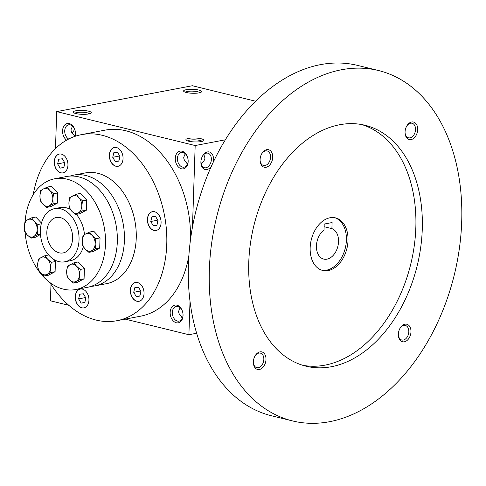 <?xml version="1.0" encoding="UTF-8"?>
<svg xmlns="http://www.w3.org/2000/svg" width="486" height="486" viewBox="0 0 486 486"><rect width="100%" height="100%" fill="white"/><g stroke="black" fill="none" stroke-linecap="round" stroke-linejoin="round"><path stroke-width="0.73" d="M33.188 194.74A94.709 66.503 79.2 0 1 81.399 134.652A94.709 66.503 79.2 0 1 164.468 215.219A94.709 66.503 79.2 0 1 116.901 320.711A94.709 66.503 79.2 0 1 49.955 282.603M151.091 212.157A9.586 6.731 79.2 0 1 152.446 211.677A9.586 6.731 79.2 0 1 160.854 219.83A9.586 6.731 79.2 0 1 156.036 230.51A9.586 6.731 79.2 0 1 147.859 223.347A9.586 6.731 79.2 0 1 151.091 212.157M140.879 284.626A9.586 6.731 79.2 0 1 143.959 294.546A9.586 6.731 79.2 0 1 138.984 301.302A9.586 6.731 79.2 0 1 130.582 293.149A9.586 6.731 79.2 0 1 135.394 282.475A9.586 6.731 79.2 0 1 140.879 284.626M88.938 300.154A9.586 6.731 79.2 0 1 83.896 307.887A9.586 6.731 79.2 0 1 75.488 299.734A9.586 6.731 79.2 0 1 80.299 289.061A9.586 6.731 79.2 0 1 88.938 300.154M57.421 170.738A9.586 6.731 79.2 0 1 54.341 160.817A9.586 6.731 79.2 0 1 59.31 154.062A9.586 6.731 79.2 0 1 67.718 162.215A9.586 6.731 79.2 0 1 62.907 172.895A9.586 6.731 79.2 0 1 57.421 170.738M109.356 155.21A9.586 6.731 79.2 0 1 114.404 147.477A9.586 6.731 79.2 0 1 122.812 155.629A9.586 6.731 79.2 0 1 118.001 166.303A9.586 6.731 79.2 0 1 109.356 155.21M40.399 230.473A27.058 19.003 79.2 0 1 54.651 208.628A27.058 19.003 79.2 0 1 78.386 231.646A27.058 19.003 79.2 0 1 64.796 261.79A27.058 19.003 79.2 0 1 40.399 230.473M46.838 232.053A18.043 12.666 79.2 0 1 56.34 217.485A18.043 12.666 79.2 0 1 72.165 232.83A18.043 12.666 79.2 0 1 63.101 252.927A18.043 12.666 79.2 0 1 46.838 232.053M211.38 166.23A9.021 6.118 -76.2 0 1 204.752 169.407A9.021 6.118 -76.2 0 1 200.9 162.78A9.021 6.118 -76.2 0 1 200.9 161.941A9.021 6.118 -76.2 0 1 202.565 156.006A9.021 6.118 -76.2 0 1 210.632 152.519A9.021 6.118 -76.2 0 1 213.026 162.664M225.322 139.792L195.178 145.545L192.468 227.169M190.014 301.12L188.902 334.72L196.678 333.238M74.522 128.869A9.021 6.118 -76.2 0 1 73.55 131.25M255.563 101.222L192.347 85.73L56.71 111.616L55.483 148.607M50.987 284.261L50.435 300.791L68.781 305.287M88.652 113.943A9.021 1.962 1.9 0 0 90.985 113.092A9.021 1.962 1.9 0 0 82.274 110.401A9.021 1.962 1.9 0 0 73.41 112.509A9.021 1.962 1.9 0 0 79.728 114.174A9.021 1.962 1.9 0 0 88.652 113.943M186.168 89.716A9.021 1.962 -178.1 0 1 196.964 89.716A9.021 1.962 -178.1 0 1 201.386 92.024A9.021 1.962 -178.1 0 1 192.547 93.257A9.021 1.962 -178.1 0 1 183.805 91.441A9.021 1.962 -178.1 0 1 186.168 89.716M201.356 141.56A9.021 1.962 1.9 0 0 203.689 140.709A9.021 1.962 1.9 0 0 194.977 138.018A9.021 1.962 1.9 0 0 186.114 140.126A9.021 1.962 1.9 0 0 192.432 141.791A9.021 1.962 1.9 0 0 201.356 141.56M195.178 145.545L56.71 111.616M188.902 334.72L125.242 319.12M183.046 315.542A9.021 6.336 -100.8 0 0 183.022 314.266A9.021 6.336 -100.8 0 0 182.457 311.326A9.021 6.336 -100.8 0 0 171.995 306.927A9.021 6.336 -100.8 0 0 174.037 321.623A9.021 6.336 -100.8 0 0 183.046 315.542M188.155 161.565A9.021 6.336 -100.8 0 0 188.131 160.283A9.021 6.336 -100.8 0 0 187.566 157.343A9.021 6.336 -100.8 0 0 177.104 152.95A9.021 6.336 -100.8 0 0 179.146 167.646A9.021 6.336 -100.8 0 0 188.155 161.565M75.123 136.305A9.021 6.336 -100.8 0 0 75.452 133.948A9.021 6.336 -100.8 0 0 75.427 132.672A9.021 6.336 -100.8 0 0 74.862 129.726A9.021 6.336 -100.8 0 0 64.34 125.406A9.021 6.336 -100.8 0 0 66.606 140.15M81.399 134.652L105.055 130.139A94.709 66.503 79.2 0 1 190.403 240.436M188.92 255.229A94.709 66.503 79.2 0 1 140.563 316.198L116.901 320.711M187.207 164.742L186.667 162.531C184.692 161.03 183.72 159.274 183.738 157.27L185.239 153.691M187.681 163.648L186.667 162.761M202.407 156.285A7.497 5.079 -76.2 0 1 207.905 153.187A7.497 5.079 -76.2 0 1 211.058 161.674A7.497 5.079 -76.2 0 1 204.339 167.749A7.497 5.079 -76.2 0 1 200.894 162.458M74.571 128.984A7.497 5.079 -76.2 0 1 73.696 131.001A7.497 5.079 -76.2 0 1 72.104 133.036M74.243 136.615L73.963 134.914C71.989 133.413 71.017 131.657 71.035 129.653L72.542 126.074M74.978 136.031L73.969 135.144M89.497 113.754A7.497 1.634 1.9 0 0 82.213 112.223A7.497 1.634 1.9 0 0 74.85 113.268M185.251 92.2A7.497 1.634 -178.1 0 1 187.207 91.471A7.497 1.634 -178.1 0 1 194.667 91.283A7.497 1.634 -178.1 0 1 199.892 92.68M202.2 141.365A7.497 1.634 1.9 0 0 194.916 139.84A7.497 1.634 1.9 0 0 187.553 140.885M58.757 159.214L62.39 158.776L64.899 163.017L63.775 167.682L60.143 168.12L57.634 163.885L58.757 159.214M158.035 220.632L156.911 225.297L153.272 225.735L150.763 221.501L151.887 216.829L155.526 216.392L158.035 220.632M156.115 230.492A9.586 6.731 79.2 0 1 148.005 223.262A9.586 6.731 79.2 0 1 151.249 212.127A9.586 6.731 79.2 0 1 152.525 211.665M139.859 296.096L136.226 296.527L133.711 292.293L134.841 287.621L138.474 287.183L140.983 291.424L139.859 296.096M139.063 301.284A9.586 6.731 79.2 0 1 130.74 293.119A9.586 6.731 79.2 0 1 135.472 282.457M81.132 303.118L78.623 298.878L79.747 294.206L83.379 293.775L85.888 298.009L84.764 302.681L81.132 303.118L84.831 302.407M83.975 307.875A9.586 6.731 79.2 0 1 75.646 299.704A9.586 6.731 79.2 0 1 80.378 289.049M62.986 172.876A9.586 6.731 79.2 0 1 57.579 170.708A9.586 6.731 79.2 0 1 54.493 160.842A9.586 6.731 79.2 0 1 59.389 154.05M117.484 152.191L119.993 156.425L118.87 161.097L115.237 161.528L112.722 157.294L113.852 152.622L117.484 152.191M118.08 166.285A9.586 6.731 79.2 0 1 109.514 155.186A9.586 6.731 79.2 0 1 114.483 147.465M157.762 221.756L156.917 220.322L157.185 219.198M156.917 220.322L150.763 221.501M156.978 225.03L153.272 225.735M140.709 292.548L139.865 291.12L140.138 289.99M139.865 291.12L133.711 292.293M139.925 295.822L136.226 296.527M85.621 299.139L84.771 297.705L85.044 296.582M84.771 297.705L78.623 298.878M64.632 164.14L63.781 162.707L64.055 161.583M63.781 162.707L57.634 163.885M63.842 167.415L60.143 168.12M119.72 157.549L118.876 156.121L119.149 154.991M118.876 156.121L112.722 157.294M118.936 160.823L115.237 161.528M182.499 311.453A7.497 5.261 -100.8 0 0 176.266 306.399A7.497 5.261 -100.8 0 0 172.5 314.746A7.497 5.261 -100.8 0 0 179.079 321.125A7.497 5.261 -100.8 0 0 183.022 315.074A7.497 5.261 -100.8 0 0 183.009 314.132M182.098 318.719L181.557 316.507C179.589 315.007 178.611 313.251 178.629 311.247L180.136 307.674M187.608 157.47A7.497 5.261 -100.8 0 0 181.375 152.422A7.497 5.261 -100.8 0 0 177.609 160.769A7.497 5.261 -100.8 0 0 184.182 167.141A7.497 5.261 -100.8 0 0 188.131 161.091A7.497 5.261 -100.8 0 0 188.118 160.155M203.853 154.499L204.922 157.889C204.806 159.894 203.719 161.589 201.647 162.968L201.101 163.861M74.838 136.402A7.497 5.261 -100.8 0 0 75.427 133.48A7.497 5.261 -100.8 0 0 75.415 132.538M74.905 129.853A7.497 5.261 -100.8 0 0 68.672 124.805A7.497 5.261 -100.8 0 0 64.717 131.202A7.497 5.261 -100.8 0 0 68.69 139.026M182.572 317.625L181.564 316.744M201.332 164.651L201.647 162.968M324.217 224.058L332.102 222.552L331.895 228.627A15.783 10.704 -76.2 0 1 337.746 246.803A15.783 10.704 -76.2 0 1 323.719 259.093A15.783 10.704 -76.2 0 1 316.429 246.366A15.783 10.704 -76.2 0 1 324.01 230.133L324.217 224.058M324.126 226.719L331.895 228.627M378.46 70.519L357.532 65.391A180.397 122.302 103.8 0 0 195.809 211.495A180.397 122.302 103.8 0 0 271.662 415.822L292.596 420.949A180.397 122.302 103.8 0 0 461.7 221.652A180.397 122.302 103.8 0 0 378.46 70.519A180.397 122.302 103.8 0 0 216.744 216.628A180.397 122.302 103.8 0 0 292.596 420.949M422.273 229.179A124.027 84.084 103.8 0 0 365.047 125.273A124.027 84.084 103.8 0 0 253.862 225.723A124.027 84.084 103.8 0 0 306.01 366.195A124.027 84.084 103.8 0 0 422.273 229.179M265.994 359.464A9.021 6.118 103.8 0 0 262.118 351.992A9.021 6.118 103.8 0 0 255.041 355.94A9.021 6.118 103.8 0 0 253.376 362.714A9.021 6.118 103.8 0 0 259.7 369.403A9.021 6.118 103.8 0 0 265.994 359.464M417.681 129.592A9.021 6.118 103.8 0 0 413.799 122.114A9.021 6.118 103.8 0 0 406.721 126.068A9.021 6.118 103.8 0 0 405.063 132.842A9.021 6.118 103.8 0 0 411.381 139.525A9.021 6.118 103.8 0 0 417.681 129.592M410.974 331.798A9.021 6.118 103.8 0 0 407.092 324.32A9.021 6.118 103.8 0 0 400.014 328.275A9.021 6.118 103.8 0 0 398.356 335.048A9.021 6.118 103.8 0 0 404.674 341.731A9.021 6.118 103.8 0 0 410.974 331.798M272.701 157.257A9.021 6.118 103.8 0 0 268.825 149.785A9.021 6.118 103.8 0 0 261.747 153.734A9.021 6.118 103.8 0 0 260.089 160.508A9.021 6.118 103.8 0 0 266.407 167.196A9.021 6.118 103.8 0 0 272.701 157.257M302.814 365.308A124.027 84.084 103.8 0 0 415.834 227.6A124.027 84.084 103.8 0 0 361.803 124.58M348.012 240.546A27.058 18.347 103.8 0 0 335.528 217.874A27.058 18.347 103.8 0 0 311.271 239.786A27.058 18.347 103.8 0 0 322.649 270.435A27.058 18.347 103.8 0 0 348.012 240.546M321.847 270.216A27.058 18.347 103.8 0 0 346.403 240.151A27.058 18.347 103.8 0 0 334.714 217.704M260.077 160.186A7.497 5.079 103.8 0 0 263.521 165.477A7.497 5.079 103.8 0 0 270.544 157.197A7.497 5.079 103.8 0 0 267.087 150.915A7.497 5.079 103.8 0 0 261.59 154.013M398.35 334.726A7.497 5.079 103.8 0 0 401.788 340.012A7.497 5.079 103.8 0 0 408.817 331.738A7.497 5.079 103.8 0 0 405.36 325.456A7.497 5.079 103.8 0 0 399.863 328.554M405.057 132.52A7.497 5.079 103.8 0 0 408.495 137.811A7.497 5.079 103.8 0 0 415.524 129.531A7.497 5.079 103.8 0 0 412.067 123.25A7.497 5.079 103.8 0 0 406.569 126.348M253.37 362.392A7.497 5.079 103.8 0 0 256.815 367.683A7.497 5.079 103.8 0 0 263.837 359.403A7.497 5.079 103.8 0 0 260.381 353.122A7.497 5.079 103.8 0 0 254.883 356.22M80.245 269.438L79.516 274.626L79.911 279.596L76.041 281.455A9.021 6.336 -100.8 0 0 79.516 274.626A9.021 6.336 -100.8 0 0 76.545 266.219A9.021 6.336 -100.8 0 0 70.106 264.639A9.021 6.336 -100.8 0 0 66.637 271.467A9.021 6.336 -100.8 0 0 69.601 279.881A9.021 6.336 -100.8 0 0 76.041 281.455L73.301 283.101L69.601 279.881L67.032 276.443L66.637 271.467L67.366 266.279L73.975 262.78L76.545 266.219L80.245 269.438L84.412 268.643L78.143 261.984L73.975 262.78M73.301 283.101L77.468 282.305L84.078 278.8L79.911 279.596M84.078 278.8L84.412 268.643M53.539 193.756L52.81 198.944L53.205 203.92L49.335 205.772A9.021 6.336 -100.8 0 0 52.81 198.944A9.021 6.336 -100.8 0 0 49.839 190.536L53.539 193.756L57.706 192.96L51.437 186.302L47.27 187.098L49.839 190.536A9.021 6.336 -100.8 0 0 43.4 188.957L47.27 187.098M46.595 207.419L42.896 204.199A9.021 6.336 -100.8 0 0 49.335 205.772L46.595 207.419L50.763 206.623L57.372 203.124L53.205 203.92M57.372 203.124L57.706 192.96M42.896 204.199L40.326 200.761L39.925 195.785A9.021 6.336 -100.8 0 0 42.896 204.199M40.66 190.603L39.925 195.785A9.021 6.336 -100.8 0 1 43.4 188.957L40.66 190.603M51.267 262.337L50.532 267.525L50.927 272.494L44.317 275.999L40.617 272.78L38.048 269.341L37.653 264.366A9.021 6.336 -100.8 0 0 40.617 272.78A9.021 6.336 -100.8 0 0 47.063 274.353A9.021 6.336 -100.8 0 0 50.532 267.525A9.021 6.336 -100.8 0 0 47.567 259.117L51.267 262.337L55.434 261.541L52.853 258.807M44.317 275.999L48.485 275.204L55.094 271.704L50.927 272.494M55.094 271.704L55.434 261.541M38.382 259.178L37.653 264.366A9.021 6.336 -100.8 0 1 41.128 257.537L44.991 255.679L47.567 259.117A9.021 6.336 -100.8 0 0 41.128 257.537L38.382 259.178M48.649 254.98L44.991 255.679M37.914 224.496L37.179 229.684L37.574 234.653L33.71 236.512A9.021 6.336 -100.8 0 0 37.179 229.684A9.021 6.336 -100.8 0 0 34.214 221.276L37.914 224.496L41.274 223.852M40.459 234.106L37.574 234.653M30.964 238.158L27.265 234.938L24.695 231.5L24.3 226.525A9.021 6.336 -100.8 0 0 27.265 234.938A9.021 6.336 -100.8 0 0 33.71 236.512L30.964 238.158L35.132 237.362L40.49 234.525M25.029 221.343L24.3 226.525A9.021 6.336 -100.8 0 1 27.775 219.696L31.639 217.837L34.214 221.276A9.021 6.336 -100.8 0 0 27.775 219.696L25.029 221.343M41.474 223.056L35.806 217.042L31.639 217.837M81.788 206.046A9.021 6.336 -100.8 0 0 78.823 197.638A9.021 6.336 -100.8 0 0 72.384 196.058A9.021 6.336 -100.8 0 0 68.909 202.887A9.021 6.336 -100.8 0 0 71.873 211.301A9.021 6.336 -100.8 0 0 78.319 212.874A9.021 6.336 -100.8 0 0 81.788 206.046L82.183 211.015L75.573 214.52L71.873 211.301L69.304 207.862L68.909 202.887L69.638 197.705L76.247 194.2L78.823 197.638L82.523 200.858L81.788 206.046M82.183 211.015L86.35 210.225L79.74 213.725L75.573 214.52M86.35 210.225L86.69 200.062L80.415 193.404L76.247 194.2M86.69 200.062L82.523 200.858M89.6 232.041L92.176 235.479L95.876 238.699L95.141 243.887L95.535 248.856L88.926 252.362L85.226 249.142A9.021 6.336 -100.8 0 0 91.672 250.715A9.021 6.336 -100.8 0 0 95.141 243.887A9.021 6.336 -100.8 0 0 92.176 235.479A9.021 6.336 -100.8 0 0 85.736 233.9L89.6 232.041L93.768 231.245L100.043 237.903L95.876 238.699M82.991 235.54L85.736 233.9A9.021 6.336 -100.8 0 0 82.262 240.728L82.656 245.703L85.226 249.142A9.021 6.336 -100.8 0 1 82.262 240.728L82.991 235.54M95.535 248.856L99.703 248.06L93.093 251.566L88.926 252.362M99.703 248.06L100.043 237.903M25.138 232.223A56.376 39.585 -100.8 0 0 75.81 289.528A56.376 39.585 -100.8 0 0 104.126 226.731A56.376 39.585 -100.8 0 0 54.675 178.775A56.376 39.585 -100.8 0 0 25.151 221.258M64.796 261.79L70.312 260.733A27.058 19.003 -100.8 0 0 83.349 246.797M84.455 234.617A27.058 19.003 -100.8 0 0 76.314 214.381M70.336 209.442A27.058 19.003 -100.8 0 0 60.167 207.571L54.651 208.628M91.143 286.363A56.376 39.585 -100.8 0 0 94.734 285.92L106.562 283.66A56.376 39.585 -100.8 0 0 134.877 220.863A56.376 39.585 -100.8 0 0 85.427 172.907L73.599 175.167A56.376 39.585 -100.8 0 0 70.093 176.072M94.734 285.92A56.376 39.585 -100.8 0 0 123.049 223.123A56.376 39.585 -100.8 0 0 73.599 175.167M75.81 289.528L87.638 287.269A56.376 39.585 -100.8 0 0 115.954 224.477A56.376 39.585 -100.8 0 0 66.503 176.521L54.675 178.775"/></g></svg>
